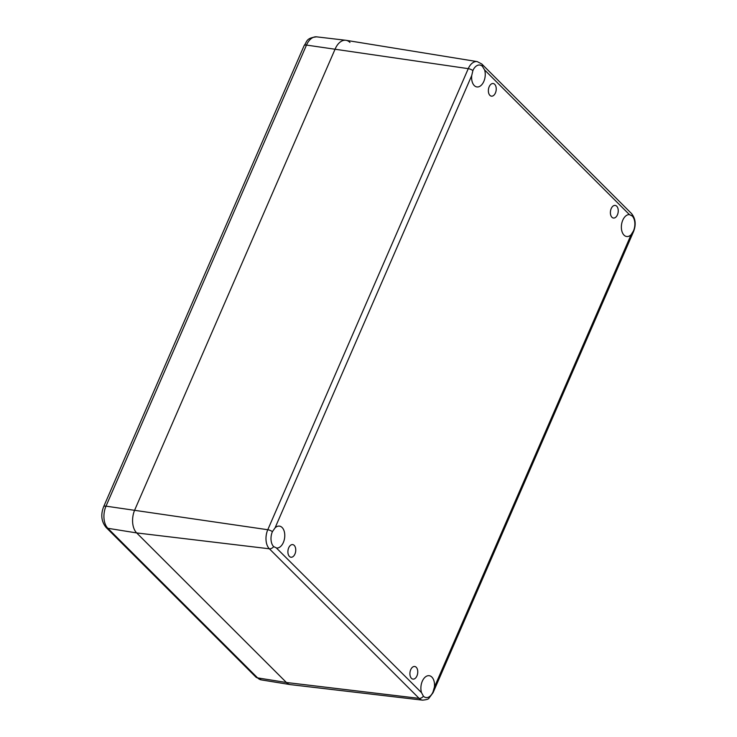 <?xml version="1.0" encoding="UTF-8"?>
<svg xmlns="http://www.w3.org/2000/svg" width="737" height="737" viewBox="0 0 737 737"><rect width="100%" height="100%" fill="white"/><g stroke="black" fill="none" stroke-linecap="round" stroke-linejoin="round"><path stroke-width="1.11" d="M489.902 95.359A6.375 3.869 -82 0 1 488.742 87.97A6.375 3.869 -82 0 1 493.191 83.53A6.375 3.869 -82 0 1 496.139 90.375A6.375 3.869 -82 0 1 491.422 96.16A6.375 3.869 -82 0 1 489.902 95.359M289.42 556.435A6.375 3.869 -82 0 1 288.268 549.047A6.375 3.869 -82 0 1 292.709 544.606A6.375 3.869 -82 0 1 295.657 551.451A6.375 3.869 -82 0 1 290.94 557.236A6.375 3.869 -82 0 1 289.42 556.435M411.439 678.316A6.375 3.869 -82 0 1 410.279 670.928A6.375 3.869 -82 0 1 414.719 666.488A6.375 3.869 -82 0 1 417.667 673.332A6.375 3.869 -82 0 1 412.95 679.109A6.375 3.869 -82 0 1 411.439 678.316M611.922 217.24A6.375 3.869 -82 0 1 610.761 209.852A6.375 3.869 -82 0 1 615.202 205.411A6.375 3.869 -82 0 1 618.15 212.256A6.375 3.869 -82 0 1 613.433 218.032A6.375 3.869 -82 0 1 611.922 217.24M484.605 69.951A11.055 6.716 -82 0 1 483.748 81.604A11.055 6.716 -82 0 1 476.913 86.938A11.055 6.716 -82 0 1 471.726 75.552L472.896 70.568A11.055 6.716 -82 0 1 479.833 65.031A11.055 6.716 -82 0 1 482.459 66.404L484.605 69.951L629.416 214.596L632.199 215.987A11.055 6.716 -82 0 1 633.452 230.957L631.093 234.744A11.055 6.716 -82 0 1 626.653 236.513A11.055 6.716 -82 0 1 621.503 224.886A11.055 6.716 -82 0 1 629.416 214.596L629.711 214.624M421.536 692.688A11.055 6.716 -82 0 1 422.384 681.034A11.055 6.716 -82 0 1 429.229 675.7A11.055 6.716 -82 0 1 434.415 687.087L432.969 692.034A11.055 6.716 -82 0 1 426.032 697.571A11.055 6.716 -82 0 1 423.407 696.189L421.536 692.688L276.421 548.015M275.048 527.895A11.055 6.716 -82 0 1 279.489 526.126A11.055 6.716 -82 0 1 284.639 537.752A11.055 6.716 -82 0 1 276.725 548.042L273.657 546.614A11.055 6.716 -82 0 1 272.414 531.644L275.048 527.895L471.726 75.552M482.459 66.404A4.247 3.068 -45 0 0 481.795 64.008L477.217 61.604L346.049 40.314A17.006 10.327 98 0 0 335.234 48.817L134.751 509.893A17.006 10.327 98 0 0 136.677 532.925L286.417 682.499A17.006 10.327 98 0 0 290.599 684.645L422.577 700.15C426.465 699.772 428.575 699.146 428.906 698.261L433.07 692.679A4.247 1.41 23.5 0 0 432.969 692.034M106.064 527.416A5.666 4.09 -45 0 0 107.86 528.3A16.361 9.931 -82 0 1 106.008 506.153A5.666 1.87 -156.5 0 0 103.659 506.669C100.554 514.647 101.356 521.566 106.064 527.416L255.803 676.999A5.666 4.09 -45 0 0 257.6 677.883A16.361 9.931 -82 0 0 261.359 679.901L290.323 684.609A17.006 10.327 -82 0 1 286.417 682.499L136.677 532.925A17.006 10.327 -82 0 1 134.751 509.893L335.234 48.817A17.006 10.327 -82 0 1 345.773 40.277A17.006 10.327 -82 0 1 349.955 42.414M631.093 234.744L434.415 687.087M633.452 230.957A4.247 1.41 23.5 0 1 633.544 231.602L433.07 692.679M273.657 546.614A4.247 3.068 135 0 1 269.373 548.798L419.113 698.372A14.086 8.549 98 0 0 422.577 700.15M423.407 696.189A4.247 3.068 135 0 1 419.113 698.372L286.417 682.499L257.6 677.883L107.86 528.3L136.677 532.925L269.373 548.798A14.086 8.549 98 0 1 267.78 529.728L468.262 68.652A4.247 1.41 23.5 0 1 472.896 70.568M272.414 531.644A4.247 1.41 -156.5 0 0 267.78 529.728L106.008 506.153L306.491 45.077A16.361 9.931 -82 0 1 316.624 36.85L345.773 40.277M477.217 61.604A14.086 8.549 98 0 0 468.262 68.652L306.491 45.077A5.666 1.87 23.5 0 0 304.141 45.593C307.265 41.585 305.763 38.048 316.624 36.85M632.199 215.987A4.247 3.068 -45 0 0 631.545 213.583L481.795 64.008M633.544 231.602C636.243 224.619 635.57 218.613 631.545 213.583M261.359 679.901L255.803 676.999M304.141 45.593L103.659 506.669"/></g></svg>
